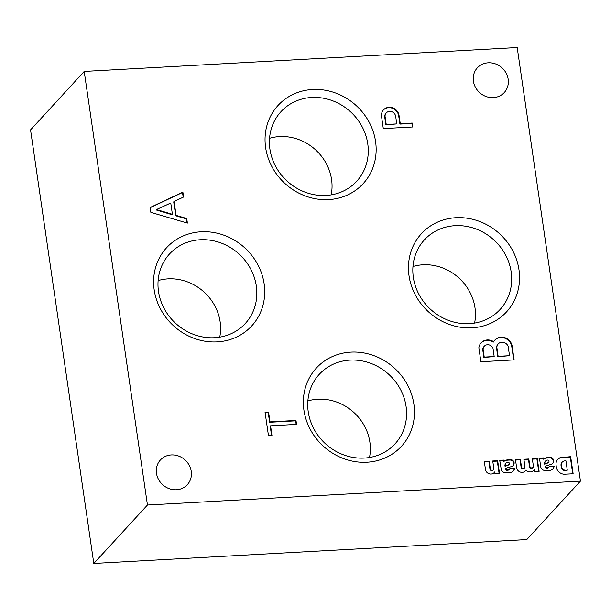 <?xml version="1.0" encoding="UTF-8"?>
<svg xmlns="http://www.w3.org/2000/svg" width="611" height="611" viewBox="0 0 611 611"><rect width="100%" height="100%" fill="white"/><g stroke="black" fill="none" stroke-linecap="round" stroke-linejoin="round"><path stroke-width="0.92" d="M93.804 563.464L526.789 539.559L580.45 481.117L517.196 47.536L84.211 71.441L30.55 129.883L93.804 563.464L147.457 505.022L84.211 71.441M383.303 128.608L381.485 116.174A9.234 8.432 -137.4 0 1 383.517 109.843A9.234 8.432 -137.4 0 1 392.331 107.719A9.234 8.432 -137.4 0 1 398.937 114.753L400.274 123.705L412.234 123.048L412.807 126.981L383.303 128.608M150.161 207.48L182.872 192.121L183.59 197.025L174.066 201.493L176.09 215.377L186.722 218.501L187.394 223.091L150.879 212.384L150.161 207.48M489.969 469.08L490.328 468.69L489.235 461.175L484.302 461.45L485.569 470.142A5.201 4.751 42.6 0 0 489.365 473.853A5.201 4.751 42.6 0 0 494.177 472.608A5.201 4.751 42.6 0 0 494.673 471.944L494.948 473.815L499.538 473.563L497.66 460.709L492.733 460.984L493.825 468.5A1.841 1.68 42.6 0 1 493.428 469.836L493.077 470.226A1.841 1.68 42.6 0 1 489.969 469.08L488.876 461.565L484.355 461.817M490.328 468.69A1.841 1.68 42.6 0 0 493.428 469.836M511.079 459.709A25.357 23.165 42.6 0 0 506.825 459.946L503.892 461.061L503.762 460.098L499.271 460.343A5.071 4.636 42.6 0 1 500.218 462.649L501.104 468.736A4.224 3.865 42.6 0 0 504.549 472.578L510.284 472.578A6.003 5.484 42.6 0 0 513.355 470.974A6.003 5.484 42.6 0 0 514.592 468.522L509.948 468.301A2.452 2.238 42.6 0 1 509.459 469.233L509.1 469.622A2.452 2.238 42.6 0 1 507.634 470.294L507.023 470.333L507.374 469.943A1.436 1.314 42.6 0 1 505.809 468.652L505.778 468.423A14.756 13.48 42.6 0 1 507.886 467.591L511.376 466.636A4.399 4.017 42.6 0 0 513.156 465.559A4.399 4.017 42.6 0 0 514.141 462.863L514.088 462.565A3.383 3.086 42.6 0 0 511.506 459.793L510.72 460.098A25.357 23.165 42.6 0 0 506.466 460.335L503.533 461.45L503.403 460.488L499.508 460.702M507.634 470.294L507.993 469.905L507.374 469.943M507.993 469.905A2.452 2.238 42.6 0 0 509.459 469.233M521.489 466.987A1.856 1.696 42.6 0 0 524.574 467.896L524.215 468.286A1.856 1.696 42.6 0 1 521.13 467.377L521.489 466.987L520.389 459.457L515.463 459.724L516.746 468.423A5.201 4.751 42.6 0 0 520.534 472.15A5.201 4.751 42.6 0 0 525.361 470.913A5.201 4.751 42.6 0 0 525.429 470.829L525.911 470.218A5.72 5.224 42.6 0 0 533.793 470.363A5.72 5.224 42.6 0 0 534.266 469.76L534.533 471.631L539.123 471.379L537.245 458.525L532.318 458.8L533.418 466.346A1.856 1.696 42.6 0 1 532.998 467.4L532.647 467.789A1.856 1.696 42.6 0 1 529.554 466.857L528.462 459.38L523.94 459.632M524.574 467.896A1.856 1.696 42.6 0 0 524.994 466.812L523.887 459.258L528.821 458.991L529.913 466.468A1.856 1.696 42.6 0 0 532.998 467.4M550.671 457.524A25.357 23.165 42.6 0 0 546.41 457.761L543.477 458.876L543.347 457.914L538.864 458.158A5.071 4.636 42.6 0 1 539.803 460.465L540.689 466.552A4.224 3.865 42.6 0 0 544.134 470.394L549.877 470.394A6.003 5.484 42.6 0 0 552.94 468.79A6.003 5.484 42.6 0 0 554.185 466.338L549.533 466.117A2.452 2.238 42.6 0 1 549.045 467.041L548.686 467.43A2.452 2.238 42.6 0 1 547.219 468.11L546.608 468.148L546.967 467.759A1.436 1.314 42.6 0 1 545.402 466.46L545.363 466.239A14.756 13.48 42.6 0 1 547.471 465.406L550.962 464.444A4.399 4.017 42.6 0 0 552.741 463.367A4.399 4.017 42.6 0 0 553.726 460.671L553.673 460.381A3.383 3.086 42.6 0 0 551.091 457.608L550.312 457.914A25.357 23.165 42.6 0 0 546.051 458.151L543.118 459.266L542.988 458.303L539.093 458.517M547.219 468.11L547.578 467.721L546.967 467.759M547.578 467.721A2.452 2.238 42.6 0 0 549.045 467.041M562.578 457.127A7.996 7.309 42.6 0 0 557.797 459.335A7.996 7.309 42.6 0 0 556.041 464.856L556.262 466.59A7.996 7.309 42.6 0 0 564.19 474.235L573.141 473.777L570.651 456.677L562.219 457.517A7.996 7.309 42.6 0 0 557.622 459.533M171.332 454.935A18.269 16.688 42.6 0 0 160.41 459.984A18.269 16.688 42.6 0 0 162.579 484.638A18.269 16.688 42.6 0 0 187.325 484.699A18.269 16.688 42.6 0 0 189.211 465.254A18.269 16.688 42.6 0 0 171.332 454.935M488.25 62.811A18.269 16.688 42.6 0 0 477.328 67.859A18.269 16.688 42.6 0 0 479.498 92.505A18.269 16.688 42.6 0 0 504.243 92.574A18.269 16.688 42.6 0 0 506.129 73.121A18.269 16.688 42.6 0 0 488.25 62.811M455.974 217.707A57.793 52.79 42.6 0 0 420.406 302.911A57.793 52.79 42.6 0 0 515.631 297.649A57.793 52.79 42.6 0 0 455.974 217.707M201.126 231.775A57.793 52.79 42.6 0 0 165.566 316.979A57.793 52.79 42.6 0 0 260.79 311.725A57.793 52.79 42.6 0 0 201.126 231.775M366.936 462.237A57.793 52.79 -137.4 0 1 307.28 382.287A57.793 52.79 -137.4 0 1 402.504 377.025A57.793 52.79 -137.4 0 1 366.936 462.237M328.626 199.606A57.793 52.79 -137.4 0 1 268.97 119.657A57.793 52.79 -137.4 0 1 364.194 114.402A57.793 52.79 -137.4 0 1 328.626 199.606M580.45 481.117L147.457 505.022M478.856 347.781A10.402 9.501 -137.4 0 1 481.117 342.832A10.402 9.501 -137.4 0 1 493.703 341.702A10.272 9.386 -137.4 0 1 494.918 340.006A10.272 9.386 -137.4 0 1 504.51 337.578A10.272 9.386 -137.4 0 1 511.965 345.062L514.134 359.902L480.895 361.735L478.856 347.781M268.489 435.773L265.067 412.364L268.573 412.173L269.993 421.88L295.991 420.444L296.572 424.37L270.566 425.806L271.987 435.574L268.489 435.773M483.08 349.232A5.362 4.903 -137.4 0 1 484.279 346.223A5.362 4.903 -137.4 0 1 492.978 348.27L494.184 356.541L484.225 357.091L483.08 349.232L482.721 349.622A5.362 4.903 -137.4 0 1 483.92 346.613L484.279 346.223M170.759 203.012L172.409 214.316L156.485 209.55L170.759 203.012M480.941 343.031A10.402 9.501 -137.4 0 1 493.344 342.091L493.703 341.702M172.409 214.316L172.05 214.705L156.126 209.94L156.485 209.55M150.191 207.687L182.513 192.511L183.201 197.208M174.066 201.493L173.707 201.882L175.731 215.767L186.363 218.891L186.958 222.962M565.939 460.854L564.243 460.946A4.292 3.918 42.6 0 0 561.402 465.238L561.585 466.407A3.903 3.567 42.6 0 0 565.481 470.279L567.306 470.203L565.939 460.854M552.558 463.558A4.399 4.017 42.6 0 0 553.375 461.061L553.314 460.77A3.383 3.086 42.6 0 0 550.732 457.998L550.312 457.914M550.732 457.998L551.091 457.608M562.311 462.046L561.952 462.435A4.292 3.918 42.6 0 0 561.043 465.628L561.234 466.796A3.903 3.567 42.6 0 0 565.122 470.669L567.306 470.203M572.736 473.792L570.292 457.066L562.219 457.517M548.991 461.42L548.961 461.213A1.268 1.161 42.6 0 0 547.425 460.091L547.036 460.114A3.383 3.086 42.6 0 0 544.867 462.825L545.012 463.81L548.334 462.512A1.352 1.237 42.6 0 0 548.991 461.42M538.711 471.394L536.893 458.914L537.245 458.525M545.623 460.954L545.264 461.343A3.383 3.086 42.6 0 0 544.508 463.214L544.653 464.2L547.975 462.901A1.352 1.237 42.6 0 0 548.327 462.642L548.686 462.252M552.756 468.981A6.003 5.484 42.6 0 0 553.826 466.728L549.396 466.514M545.363 466.239L545.043 466.85A1.436 1.314 42.6 0 0 546.608 468.148M509.406 463.604L509.375 463.405A1.268 1.161 42.6 0 0 507.84 462.283L507.451 462.298A3.383 3.086 42.6 0 0 505.282 465.009L505.427 466.002L508.749 464.696A1.352 1.237 42.6 0 0 509.406 463.604M499.126 473.586L497.301 461.099L497.66 460.709M506.038 463.146L505.679 463.535A3.383 3.086 42.6 0 0 504.923 465.399L505.068 466.392L508.39 465.086A1.352 1.237 42.6 0 0 508.742 464.826L509.1 464.436M512.965 465.742A4.399 4.017 42.6 0 0 513.782 463.253L513.729 462.955A3.383 3.086 42.6 0 0 511.147 460.182L510.72 460.098M513.171 471.165A6.003 5.484 42.6 0 0 514.233 468.912L509.811 468.698M505.778 468.423L505.45 469.042A1.436 1.314 42.6 0 0 507.023 470.333M496.865 347.476A6.079 5.552 -137.4 0 1 498.232 343.894A6.079 5.552 -137.4 0 1 508.146 346.368L509.543 355.694L498.125 356.32L496.865 347.476L496.506 347.865A6.079 5.552 -137.4 0 1 497.873 344.283L498.232 343.894M509.543 355.694L497.766 356.709L496.506 347.865M494.184 356.541L483.866 357.481L482.721 349.622M494.742 340.205A10.272 9.386 -137.4 0 1 504.289 338.013A10.272 9.386 -137.4 0 1 511.606 345.452L513.721 359.925M385.045 116.35A5.56 5.079 -137.4 0 1 386.289 112.92A5.56 5.079 -137.4 0 1 391.842 111.721A5.56 5.079 -137.4 0 1 395.676 116.38L396.768 123.903L386.228 124.484L385.045 116.35L384.686 116.739A5.56 5.079 -137.4 0 1 385.931 113.31L386.289 112.92M396.768 123.903L385.869 124.873L384.686 116.739M383.341 110.033A9.234 8.432 -137.4 0 1 392.109 108.155A9.234 8.432 -137.4 0 1 398.578 115.143L399.915 124.094L411.875 123.437L412.394 127.004M385.869 124.873L386.228 124.484M411.875 123.437L412.234 123.048M399.915 124.094L400.274 123.705M398.578 115.143L398.937 114.753M497.766 356.709L498.125 356.32M483.866 357.481L484.225 357.091M511.606 345.452L511.965 345.062M186.363 218.891L186.722 218.501M175.731 215.767L176.09 215.377M182.513 192.511L182.872 192.121M497.301 461.099L492.787 461.351M493.986 472.799A5.201 4.751 42.6 0 0 494.322 472.334L494.673 471.944M488.876 461.565L489.235 461.175M507.672 465.422L508.024 465.032M505.068 466.392L505.427 466.002M504.923 465.399L505.282 465.009M511.147 460.182L511.506 459.793M513.782 463.253L514.141 462.863M514.233 468.912L514.592 468.522M503.403 460.488L503.762 460.098M503.533 461.45L503.892 461.061M506.466 460.335L506.825 459.946M536.893 458.914L532.372 459.167M521.13 467.377L520.03 459.846L515.516 460.091M525.147 471.127L525.911 470.218M533.609 470.554A5.72 5.224 42.6 0 0 533.907 470.149L534.266 469.76M520.03 459.846L520.389 459.457M528.462 459.38L528.821 458.991M529.554 466.857L529.913 466.468M547.257 463.237L547.616 462.848M544.653 464.2L545.012 463.81M544.508 463.214L544.867 462.825M553.375 461.061L553.726 460.671M553.826 466.728L554.185 466.338M542.988 458.303L543.347 457.914M543.118 459.266L543.477 458.876M546.051 458.151L546.41 457.761M565.122 470.669L565.481 470.279M561.234 466.796L561.585 466.407M570.292 457.066L570.651 456.677M455.103 225.68A51.423 46.978 42.6 0 0 422.239 242.399A51.423 46.978 42.6 0 0 430.48 309.265A51.423 46.978 42.6 0 0 497.812 311.778A51.423 46.978 42.6 0 0 506.244 256.292A51.423 46.978 42.6 0 0 455.103 225.68M474.587 323.082A47.711 43.587 42.6 0 0 422.965 264.784A47.711 43.587 42.6 0 0 412.967 266.495M200.263 239.749A51.423 46.978 42.6 0 0 167.399 256.467A51.423 46.978 42.6 0 0 175.64 323.334A51.423 46.978 42.6 0 0 242.964 325.854A51.423 46.978 42.6 0 0 251.396 270.36A51.423 46.978 42.6 0 0 200.263 239.749M219.739 337.15A47.711 43.587 42.6 0 0 168.117 278.853A47.711 43.587 42.6 0 0 158.119 280.571M307.868 400.923A47.711 43.587 -137.4 0 1 317.865 399.212A47.711 43.587 -137.4 0 1 369.487 457.502M364.301 458.074A51.423 46.978 -137.4 0 1 314.856 430.61A51.423 46.978 -137.4 0 1 317.147 376.827A51.423 46.978 -137.4 0 1 388.924 374.49A51.423 46.978 -137.4 0 1 392.713 446.206A51.423 46.978 -137.4 0 1 364.301 458.074M269.55 138.3A47.711 43.587 -137.4 0 1 279.555 136.581A47.711 43.587 -137.4 0 1 331.177 194.878M325.991 195.451A51.423 46.978 -137.4 0 1 276.546 167.987A51.423 46.978 -137.4 0 1 278.83 114.204A51.423 46.978 -137.4 0 1 350.615 111.866A51.423 46.978 -137.4 0 1 354.403 183.583A51.423 46.978 -137.4 0 1 325.991 195.451M270.566 425.806L270.207 426.195L271.574 435.597M265.121 412.731L268.214 412.562L269.634 422.27L295.64 420.834L296.159 424.393M295.64 420.834L295.991 420.444M269.634 422.27L269.993 421.88M268.214 412.562L268.573 412.173M508.39 465.086L508.749 464.696M513.729 462.955L514.088 462.565M505.45 469.042L505.809 468.652M505.824 460.587L506.183 460.198M547.975 462.901L548.334 462.512M553.314 460.77L553.673 460.381M545.043 466.85L545.402 466.46M545.409 458.395L545.768 458.006M561.043 465.628L561.402 465.238"/></g></svg>
